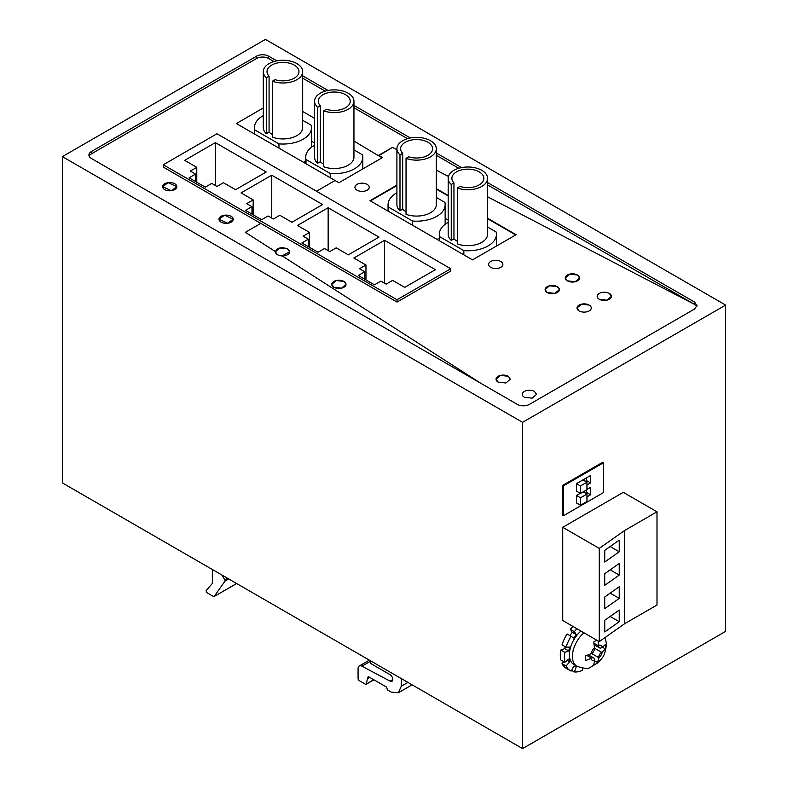 <?xml version="1.0" encoding="UTF-8"?>
<svg xmlns="http://www.w3.org/2000/svg" width="788" height="788" viewBox="0 0 788 788"><rect width="100%" height="100%" fill="white"/><g stroke="black" fill="none" stroke-linecap="round" stroke-linejoin="round"><path stroke-width="1.18" d="M480.828 383.303L282.143 255.903L289.639 251.786A7.131 4.117 0 0 0 287.551 248.87L279.779 247.984L275.376 251.786A7.131 4.117 0 0 0 277.465 254.701A7.131 4.117 0 0 0 282.143 255.903L480.828 383.303M89.182 156.162A8.56 4.945 0 0 1 91.447 153.827L91.447 151.503A8.56 4.945 0 0 0 88.936 155A8.56 4.945 0 0 0 91.447 158.496L517.322 404.372A8.56 4.945 0 0 0 529.428 404.372L694.533 309.044L697.045 305.557L694.533 302.06L694.533 304.385L487.565 184.894M382.091 157.797L378.664 155.817L382.091 157.797M515.707 234.932L487.565 218.69L515.707 234.932M448.175 195.946L436.306 189.09L448.175 195.946M396.906 185.594L370.39 200.91L396.906 185.594M62.38 156.625L522.572 422.319L725.62 305.084L265.428 39.4L62.38 156.625L62.38 482.916L522.572 748.6L522.572 422.319M273.909 61.543L268.659 58.509L268.659 56.184A8.56 4.945 0 0 0 256.553 56.184L256.553 58.509L91.447 153.827M268.659 56.184L276.746 60.843M302.681 75.825L328.005 90.443M353.95 105.425L410.361 137.989M436.306 152.971L461.63 167.588M487.565 182.57L694.533 302.06M91.447 151.503L256.553 56.184M353.95 141.082L378.664 155.817L392.483 147.366L378.664 155.344L382.495 157.561L338.899 182.727L335.067 180.521L316.49 191.238L335.067 180.521L236.37 123.539L263.291 107.986M163.283 164.771L163.283 167.105L260.789 223.398L245.354 232.312L260.789 223.398L397.044 302.07L397.044 299.736L450.736 268.738L216.966 133.773L163.283 164.771L397.044 299.736M275.376 251.569L245.354 232.312L275.376 251.589A7.131 4.117 0 0 0 275.367 251.786L277.465 254.701A7.131 4.117 0 0 0 285.236 255.588A7.131 4.117 0 0 0 289.639 251.786L287.551 248.87C281.513 246.782 277.455 247.678 275.376 251.569L275.376 251.589M268.659 58.509A8.56 4.945 0 0 0 256.553 58.509M458.793 168.277L436.306 155.295M407.524 138.688L353.95 107.749M325.178 91.142L302.681 78.16M392.483 147.366L396.906 149.671L392.483 147.366M436.306 170.149L448.451 176.463L436.306 170.149M694.533 304.385L487.565 196.793L694.533 304.385L696.799 306.719M314.56 118.338L302.681 111.482M227.643 223.25L218.975 219.231L224.58 215.203L233.248 219.231A7.131 4.117 0 0 0 224.58 215.203A7.131 4.117 0 0 0 218.975 219.231A7.131 4.117 0 0 0 227.643 223.25A7.131 4.117 0 0 0 233.248 219.231L227.643 223.25M171.311 190.686A7.131 4.117 0 0 0 176.857 186.667A7.131 4.117 0 0 0 168.13 182.649L176.857 186.667L171.311 190.686L162.584 186.667L168.13 182.649A7.131 4.117 0 0 0 162.584 186.667A7.131 4.117 0 0 0 171.311 190.686M522.572 748.6L725.62 631.375L725.62 305.084M590.389 511.343L562.73 527.31L599.264 548.399L624.697 530.452L656.995 511.806L623.288 492.352L590.389 511.343M563.538 515.657L562.73 515.185L562.73 485.359L602.702 462.28L603.51 462.753L603.51 492.579L563.538 515.657L563.538 485.822L562.73 485.359M563.538 485.822L603.51 462.753M580.5 505.266L580.5 497.799L586.952 494.076L586.952 501.532L580.5 505.266L576.461 502.931L576.461 495.475L580.254 493.278M586.952 489.417L590.586 487.319L590.586 494.775L586.952 496.873M582.923 479.902L586.952 482.236L586.952 489.693L580.5 493.426L576.461 491.091L576.461 483.635L590.586 475.479L590.586 482.936L586.952 485.034M590.586 494.775L586.548 492.441L586.548 489.929M585.336 493.14L586.548 492.441M590.586 482.936L586.548 480.601L586.548 477.804M585.336 481.301L586.548 480.601M580.5 497.799L576.461 495.475M583.159 491.879L586.952 494.076M580.5 493.426L580.5 485.96L576.461 483.635M580.5 485.96L586.952 482.236M384.534 240.31L435.4 269.673L404.717 287.384L392.611 280.39L386.15 284.123L380.899 281.089L374.438 284.823L358.294 275.495L364.755 271.771L359.505 268.738L365.967 265.014L353.851 258.021L384.534 240.31L384.534 283.188M223.428 182.718L235.543 189.711L266.216 172.001L215.351 142.638L184.678 160.348L196.783 167.342L190.332 171.065L195.572 174.099L189.12 177.822L205.264 187.15L211.726 183.417L216.966 186.451L223.428 182.718M308.364 246.674L308.364 239.217L301.902 242.94L318.047 252.268L324.508 248.535L329.758 251.569L336.21 247.836L348.326 254.829L379.008 237.119L328.143 207.746L328.143 250.633M308.364 239.217L303.114 236.183L309.576 232.45L297.46 225.466L328.143 207.746M251.973 214.109L251.973 206.653L245.511 210.386L261.655 219.704L268.117 215.981L273.367 219.005L279.819 215.282L291.934 222.265L322.607 204.555L271.752 175.192L271.752 218.069M251.973 206.653L246.723 203.629L253.175 199.896L241.069 192.902L271.752 175.192M365.967 279.927L365.967 265.014M364.755 279.228L364.755 271.771M397.044 302.07L450.736 271.072L450.736 268.738M195.572 181.555L195.572 174.099M196.783 182.255L196.783 167.342M215.351 185.515L215.351 142.638M309.576 247.373L309.576 232.45M253.175 214.809L253.175 199.896M448.175 220.138L445.151 218.394M436.306 197.433L444.865 202.378A28.545 16.479 -0 0 1 445.151 204.713A28.545 16.479 -0 0 1 412.567 221.024L412.567 225.26M412.567 221.024L388.346 207.037L388.346 211.282M448.175 222.374A28.545 16.479 -0 0 0 439.33 234.302A28.545 16.479 -0 0 0 439.615 236.636L463.836 250.623A28.545 16.479 -0 0 0 496.42 234.302A28.545 16.479 -0 0 0 496.125 231.977L487.565 227.033M463.836 250.623L463.836 254.859M439.615 236.636L439.615 240.882M402.688 153.315L402.688 209.244L399.989 210.81L399.989 154.872L402.688 153.315A15.987 9.229 -0 0 1 400.619 148.774A15.987 9.229 -0 0 1 410.489 140.244A15.987 9.229 -0 0 1 427.904 142.244A15.987 9.229 -0 0 1 432.592 148.774A15.987 9.229 -0 0 1 408.745 156.812L406.037 158.368A19.7 11.367 -0 0 0 426.091 158.743A19.7 11.367 -0 0 0 436.306 148.774A19.7 11.367 -0 0 0 416.606 137.398A19.7 11.367 -0 0 0 396.906 148.774A19.7 11.367 -0 0 0 399.989 154.872M453.957 182.914L453.957 238.843L451.248 240.409L451.248 184.471L453.957 182.914A15.987 9.229 -0 0 1 451.888 178.374A15.987 9.229 -0 0 1 461.758 169.844A15.987 9.229 -0 0 1 479.173 171.843A15.987 9.229 -0 0 1 483.852 178.374A15.987 9.229 -0 0 1 460.005 186.411L457.306 187.968A19.7 11.367 -0 0 0 477.351 188.342A19.7 11.367 -0 0 0 487.565 178.374A19.7 11.367 -0 0 0 467.875 166.997A19.7 11.367 -0 0 0 448.175 178.374A19.7 11.367 -0 0 0 451.248 184.471M453.957 238.843A15.987 9.229 -0 0 0 456.567 240.833A15.987 9.229 -0 0 0 457.306 241.227M457.306 187.968L457.306 243.906A19.7 11.367 -0 0 0 477.351 244.27A19.7 11.367 -0 0 0 487.565 234.302L487.565 178.374M448.175 178.374L448.175 234.302A19.7 11.367 -0 0 0 451.248 240.409M402.688 209.244A15.987 9.229 -0 0 0 405.298 211.233A15.987 9.229 -0 0 0 406.037 211.637M406.037 158.368L406.037 214.306A19.7 11.367 -0 0 0 426.091 214.671A19.7 11.367 -0 0 0 436.306 204.713L436.306 148.774M396.906 148.774L396.906 204.713A19.7 11.367 -0 0 0 399.989 210.81M396.906 192.784A28.545 16.479 -0 0 0 388.06 204.713A28.545 16.479 -0 0 0 388.346 207.037M437.153 239.453A28.545 16.479 -0 0 0 439.33 237.986M314.56 142.992L311.536 141.249M302.681 120.288L311.25 125.233A28.545 16.479 -0 0 1 311.536 127.567A28.545 16.479 -0 0 1 278.952 143.879L278.952 148.124M278.952 143.879L254.731 129.892L254.731 134.137M314.56 145.238A28.545 16.479 -0 0 0 305.714 157.167A28.545 16.479 -0 0 0 306 159.491L330.221 173.478A28.545 16.479 -0 0 0 362.805 157.167A28.545 16.479 -0 0 0 362.51 154.832L353.95 149.887M330.221 173.478L330.221 177.724M306 159.491L306 163.737M269.072 76.17L269.072 132.108L266.374 133.664L266.374 77.736L269.072 76.17A15.987 9.229 -0 0 1 267.004 71.629A15.987 9.229 -0 0 1 276.874 63.109A15.987 9.229 -0 0 1 294.288 65.108A15.987 9.229 -0 0 1 298.977 71.629A15.987 9.229 -0 0 1 275.13 79.667L272.421 81.223A19.7 11.367 -0 0 0 292.476 81.597A19.7 11.367 -0 0 0 302.681 71.629A19.7 11.367 -0 0 0 282.99 60.262A19.7 11.367 -0 0 0 263.291 71.629A19.7 11.367 -0 0 0 266.374 77.736M320.342 105.769L320.342 161.707L317.633 163.264L317.633 107.326L320.342 105.769A15.987 9.229 -0 0 1 318.273 101.228A15.987 9.229 -0 0 1 328.143 92.708A15.987 9.229 -0 0 1 345.558 94.708A15.987 9.229 -0 0 1 350.236 101.228A15.987 9.229 -0 0 1 326.39 109.266L323.691 110.822A19.7 11.367 -0 0 0 343.735 111.197A19.7 11.367 -0 0 0 353.95 101.228A19.7 11.367 -0 0 0 334.26 89.862A19.7 11.367 -0 0 0 314.56 101.228A19.7 11.367 -0 0 0 317.633 107.326M320.342 161.707A15.987 9.229 -0 0 0 322.952 163.687A15.987 9.229 -0 0 0 323.691 164.091M323.691 110.822L323.691 166.761A19.7 11.367 -0 0 0 343.735 167.135A19.7 11.367 -0 0 0 353.95 157.167L353.95 101.228M314.56 101.228L314.56 157.167A19.7 11.367 -0 0 0 317.633 163.264M269.072 132.108A15.987 9.229 -0 0 0 271.683 134.088A15.987 9.229 -0 0 0 272.421 134.492M272.421 81.223L272.421 137.161A19.7 11.367 -0 0 0 292.476 137.536A19.7 11.367 -0 0 0 302.681 127.567L302.681 71.629M263.291 71.629L263.291 127.567A19.7 11.367 -0 0 0 266.374 133.664M263.291 115.639A28.545 16.479 -0 0 0 254.445 127.567A28.545 16.479 -0 0 0 254.731 129.892M303.538 162.308A28.545 16.479 -0 0 0 305.714 160.851M599.264 299.263A7.131 4.117 0 0 0 607.046 300.149A7.131 4.117 0 0 0 611.449 296.347A7.131 4.117 0 0 0 609.36 293.431A7.131 4.117 0 0 0 601.579 292.545A7.131 4.117 0 0 0 597.176 296.347A7.131 4.117 0 0 0 599.264 299.263L607.046 300.149L611.449 296.347L609.36 293.431A7.131 4.117 0 0 0 601.579 292.545A7.131 4.117 0 0 0 597.176 296.347A7.131 4.117 0 0 0 599.264 299.263M589.178 305.084A7.131 4.117 0 0 0 581.396 304.198A7.131 4.117 0 0 0 576.993 308A7.131 4.117 0 0 0 579.082 310.915A7.131 4.117 0 0 0 586.863 311.802A7.131 4.117 0 0 0 591.266 308A7.131 4.117 0 0 0 589.178 305.084L581.396 304.198L576.993 308L579.082 310.915A7.131 4.117 0 0 0 586.863 311.802A7.131 4.117 0 0 0 591.266 308A7.131 4.117 0 0 0 589.178 305.084M577.466 275.022L569.694 274.125L565.291 277.937L567.38 280.843A7.131 4.117 0 0 0 575.151 281.74A7.131 4.117 0 0 0 579.554 277.937A7.131 4.117 0 0 0 577.466 275.022A7.131 4.117 0 0 0 569.694 274.125A7.131 4.117 0 0 0 565.291 277.937A7.131 4.117 0 0 0 567.38 280.843L575.151 281.74L579.554 277.937L577.466 275.022M547.197 292.506L554.969 293.392L559.372 289.59L557.283 286.674A7.131 4.117 0 0 0 549.512 285.778A7.131 4.117 0 0 0 545.099 289.59A7.131 4.117 0 0 0 547.197 292.506A7.131 4.117 0 0 0 554.969 293.392A7.131 4.117 0 0 0 559.372 289.59A7.131 4.117 0 0 0 557.283 286.674L549.512 285.778L545.109 289.59L547.197 292.506M534.481 391.429A7.131 4.117 0 0 0 526.699 390.543A7.131 4.117 0 0 0 522.296 394.345A7.131 4.117 0 0 0 524.384 397.26L532.166 398.157L536.569 394.345L534.481 391.429A7.131 4.117 0 0 0 526.699 390.543A7.131 4.117 0 0 0 522.296 394.345A7.131 4.117 0 0 0 524.384 397.26L532.166 398.157L536.569 394.345L534.481 391.429M508.24 376.29A7.131 4.117 0 0 0 500.459 375.393A7.131 4.117 0 0 0 496.056 379.195A7.131 4.117 0 0 0 498.144 382.111L505.926 383.007L510.329 379.195L508.24 376.29L500.459 375.393L496.056 379.195L498.144 382.111L505.926 383.007L510.329 379.195L508.24 376.29M490.678 267.329A7.131 4.117 0 0 0 498.459 268.225A7.131 4.117 0 0 0 502.862 264.413A7.131 4.117 0 0 0 500.774 261.508A7.131 4.117 0 0 0 492.993 260.611A7.131 4.117 0 0 0 488.59 264.413A7.131 4.117 0 0 0 490.678 267.329A7.131 4.117 0 0 0 498.459 268.225A7.131 4.117 0 0 0 502.862 264.413A7.131 4.117 0 0 0 500.774 261.508A7.131 4.117 0 0 0 492.993 260.611A7.131 4.117 0 0 0 488.59 264.413A7.131 4.117 0 0 0 490.678 267.329M333.856 287.256A7.131 4.117 0 0 0 341.628 288.152A7.131 4.117 0 0 0 346.031 284.34A7.131 4.117 0 0 0 343.942 281.434L336.171 280.538L331.768 284.34L333.856 287.256L341.628 288.152L346.031 284.34L343.942 281.434A7.131 4.117 0 0 0 336.171 280.538A7.131 4.117 0 0 0 331.768 284.34A7.131 4.117 0 0 0 333.856 287.256M357.062 190.184A7.131 4.117 0 0 0 364.844 191.08A7.131 4.117 0 0 0 369.247 187.278A7.131 4.117 0 0 0 367.159 184.362A7.131 4.117 0 0 0 359.377 183.466A7.131 4.117 0 0 0 354.974 187.278A7.131 4.117 0 0 0 357.062 190.184A7.131 4.117 0 0 0 364.844 191.08A7.131 4.117 0 0 0 369.247 187.278A7.131 4.117 0 0 0 367.159 184.362A7.131 4.117 0 0 0 359.377 183.466A7.131 4.117 0 0 0 354.974 187.278A7.131 4.117 0 0 0 357.062 190.184M487.565 218.227L516.11 234.706L472.514 259.873L369.986 200.674L396.906 185.131M436.306 188.627L448.175 195.483M560.77 650.041A28.545 16.479 120 0 0 560.317 655.261A28.545 16.479 120 0 0 560.77 659.94L564.809 662.275A28.545 16.479 120 0 1 564.346 657.586A28.545 16.479 120 0 1 564.809 652.375L560.77 650.041L564.74 648.632A22.832 13.179 120 0 1 565.144 646.692M571.093 636.3L567.055 633.976A28.545 16.479 120 0 0 562.021 644.889L566.06 647.224A28.545 16.479 120 0 1 571.093 636.3L573.861 638.113A22.832 13.179 120 0 1 576.314 634.635L574.363 631.68L570.325 629.346L572.275 632.311A22.832 13.179 120 0 0 569.921 635.62M572.896 626.401A28.545 16.479 120 0 0 570.325 629.346M563.784 661.684L562.021 663.654A28.545 16.479 120 0 0 566.227 668.322L570.266 670.657A28.545 16.479 120 0 0 571.093 671.08L573.861 666.087A22.832 13.179 120 0 0 576.314 666.727L574.363 671.937A28.545 16.479 120 0 0 582.519 670.293L582.726 668.204M564.809 662.275L568.778 659.113A22.832 13.179 120 0 0 569.714 661.89L566.06 665.988A28.545 16.479 120 0 0 570.266 670.657M576.934 628.735A28.545 16.479 120 0 0 574.363 631.68M564.809 652.375L568.778 650.957A22.832 13.179 120 0 1 569.714 647.096L566.06 647.224M580.933 631.04A21.404 12.362 120 0 0 569.399 654.68A21.404 12.362 120 0 0 573.831 664.481L576.855 666.224C583.997 668.588 588.321 669.051 589.808 667.613L598.24 662.6C601.933 657.616 604.672 658.049 606.465 644.19L605.243 637.403M568.778 650.957L564.74 648.632M572.275 632.311L576.314 634.635M571.527 670.302L574.363 671.937M562.021 663.654L566.06 665.988M569.714 661.89L567.143 660.413M594.625 660.689L594.625 659.92A4.285 2.472 120 0 0 593.738 657.96A4.285 2.472 120 0 0 591.601 658.177L590.931 658.551A8.56 4.945 120 0 0 594.625 660.689L593.679 664.964A14.273 8.244 120 0 0 597.718 662.639L598.663 657.586A4.285 2.472 120 0 1 601.687 652.346L605.588 649.007A14.273 8.244 120 0 0 605.785 646.554A14.273 8.244 120 0 0 605.588 644.348L602.357 647.303A8.56 4.945 120 0 0 598.663 645.175L598.062 640.93M590.931 658.551L585.809 660.423A14.273 8.244 120 0 1 585.602 658.207A14.273 8.244 120 0 1 585.809 655.764L591.601 653.508A4.285 2.472 120 0 0 594.625 648.268L593.679 642.131A14.273 8.244 120 0 1 596.762 640.181M602.495 647.224L605.588 649.007M597.718 662.639L594.625 660.846M598.663 645.175L598.663 645.933A4.285 2.472 120 0 0 599.55 647.894A4.285 2.472 120 0 0 601.687 647.687L602.357 647.303M212.346 569.497L212.346 583.425L206.062 590.744L206.732 592.586L213.499 596.496A1.143 0.66 -120 0 0 214.198 596.437L224.964 581.14A1.143 0.66 -120 0 0 224.826 579.929L221.97 575.043M370.183 660.62L370.183 662.255A1.143 0.66 -120 0 0 370.99 663.654L389.971 674.607A3.989 2.305 -120 0 1 392.572 678.123A3.989 2.305 -120 0 1 391.961 681.315A3.989 2.305 -120 0 1 390.08 681.177L361.958 666.185A5.713 3.3 -120 0 0 359.259 665.988A5.713 3.3 -120 0 0 358.077 668.598L358.077 679.029L358.885 680.428L365.524 684.27A1.143 0.66 -120 0 0 366.302 684.023L367.76 677.168L368.567 676.705L386.327 686.959L387.135 688.82A1.143 0.66 -120 0 0 387.942 690.219L391.173 692.081L398.314 692.79L412.104 684.821M367.76 677.168L368.567 676.705L367.76 677.168M407.928 682.408L401.269 686.259L398.314 692.79M401.269 686.259L401.269 680.202A14.273 8.244 -120 0 0 401.171 678.507M369.779 677.404L367.76 678.567M656.995 511.806L656.995 605.036L624.697 623.682L599.264 641.629L562.73 620.53L562.73 527.31M599.264 641.629L599.264 548.399M624.697 623.682L624.697 530.452M619.25 551.777L604.731 562.021L604.731 550.369L619.25 540.125L619.25 551.777L610.168 546.537M619.25 563.43L619.25 575.082L604.731 585.326L604.731 573.674L619.25 563.43M619.25 586.735L619.25 598.388L604.731 608.631L604.731 596.979L619.25 586.735M619.25 610.05L619.25 621.702L604.731 631.937L604.731 620.284L619.25 610.05M610.168 569.842L619.25 575.082M610.168 593.147L619.25 598.388M610.168 616.452L619.25 621.702M583.957 632.784A21.404 12.362 120 0 0 572.423 656.424A21.404 12.362 120 0 0 576.855 666.224M598.663 658.354A8.56 4.945 120 0 0 602.357 651.962M594.625 647.5A8.56 4.945 120 0 0 590.931 653.892M601.687 652.346L594.625 648.268M598.663 657.586L591.601 653.508M591.601 658.177L586.962 655.498M598.663 645.933L594.024 643.254M402.678 679.384L401.269 680.202M373.778 679.709L366.302 684.023M370.183 661.437L361.958 666.185M392.788 679.611L390.08 681.177M227.624 578.313L224.826 579.929M228.737 578.963L224.964 581.14M236.597 583.494L214.198 596.437M496.42 246.073L496.42 234.302M439.33 240.714L439.33 234.302M445.151 224.334L445.151 204.713M388.06 211.115L388.06 204.713M362.805 168.928L362.805 157.167M305.714 163.569L305.714 157.167M311.536 147.189L311.536 127.567M254.445 133.97L254.445 127.567M588.587 654.986L593.738 657.96M594.388 644.919L599.55 647.894M373.936 679.798L366.095 684.329M369.365 660.147L359.259 665.988M236.636 583.524L214.07 596.555"/></g></svg>
